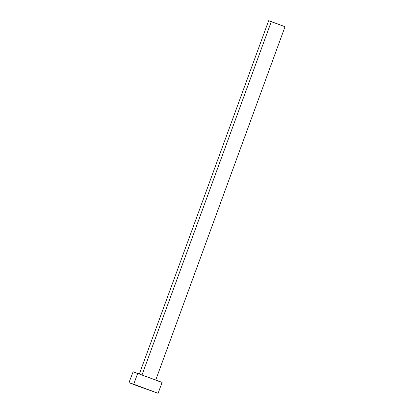 <?xml version="1.0" encoding="UTF-8"?>
<svg xmlns="http://www.w3.org/2000/svg" width="414" height="414" viewBox="0 0 414 414"><rect width="100%" height="100%" fill="white"/><g stroke="black" fill="none" stroke-linecap="round" stroke-linejoin="round"><path stroke-width="0.62" d="M269.126 20.917L285.029 26.703L271.315 21.595L142.049 374.841L271.315 21.595L268.639 20.7L139.337 374.039M133.722 384.223L158.107 393.295L128.966 382.634L133.722 384.223L137.722 373.299L133.722 384.223L158.091 393.3L137.344 385.879L129.127 382.722L133.722 384.223M158.107 393.295L162.107 382.37L132.966 371.705L161.683 382.262M136.765 373.231L135.057 372.574M133.127 371.793L128.966 382.634M159.266 381.449L157.351 380.776M270.782 21.559L269.819 21.192M155.731 380.036L285.034 26.703L284.258 26.465M283.435 26.18L282.358 25.803"/></g></svg>
